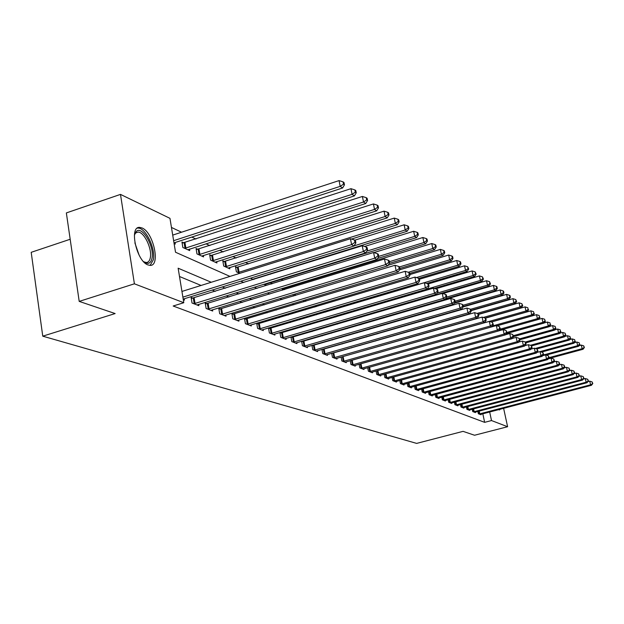 <?xml version="1.0" encoding="UTF-8"?>
<svg xmlns="http://www.w3.org/2000/svg" width="624" height="624" viewBox="0 0 624 624"><rect width="100%" height="100%" fill="white"/><g stroke="black" fill="none" stroke-linecap="round" stroke-linejoin="round"><path stroke-width="0.94" d="M500.284 409.219L499.45 409.952L498.646 409.648M147.927 264.911C136.445 261.136 128.84 226.161 139.721 227.393L142.069 227.971C153.473 232.323 160.774 266.253 150.072 265.379L147.927 264.911M70.177 239.257L31.2 252.322L42.76 336.172L416.645 443.399L463.055 431.356L474.544 435.248L507.608 426.722L491.509 420.553L489.676 412.004M42.76 336.172L115.136 313.56L79.201 301.392L66.355 212.924L120.487 194.392L169.962 218.338L175.523 252.236L229.983 276.409M361.054 317.179L360.571 316.953M294.278 285.574L293.233 285.074M283.195 280.324L281.143 279.357M270.371 274.256L269.685 273.936M248.524 263.921L245.567 262.517M236.075 258.024L232.853 256.503M223.181 251.924L219.679 250.263M209.812 245.599L206.006 243.797M195.944 239.031L191.818 237.081M181.545 232.214L171.46 227.44M174.088 243.516L175.297 244.062L175.048 242.541M183.807 242.861L181.943 242.003L182.848 247.494L189.696 250.598L189.446 249.14M197.863 249.335L196.061 248.508L196.966 253.906L203.564 256.901L203.323 255.497M211.411 255.583L209.68 254.779L210.577 260.091L216.941 262.977L216.707 261.628M224.484 261.604L222.807 260.832L223.704 266.05L229.843 268.843L229.616 267.54M237.097 267.415L235.482 266.674L236.379 271.807L239.772 273.351M250.442 278.195L253.375 279.529M254.218 279.263L254.124 278.764M263.827 284.279L265.98 285.254L265.769 284.092M276.713 290.129L277.165 289.988M271.175 284.029L270.995 283.039L272.353 283.663M282.438 290.183L282.126 288.475M283.475 288.787L282.524 288.35M293.335 296.096L293.054 294.575M303.88 301.782L303.631 300.433M313.88 306.072L314.285 307.195M323.809 311.485L325.213 312.164M334.519 316.391L335.774 316.961M344.916 321.11L345.985 321.594M354.962 325.673L355.524 325.923L355.446 325.533M351.289 320.042L350.797 319.816M359.424 325.049L359.299 324.41M367.981 329.69L367.879 329.168M376.295 334.168L376.217 333.754M211.255 282.266L178.136 268.203L183.791 302.718L173.168 306.01L484.637 422.347L482.82 413.798M351.624 347.888L351.156 347.693M342.217 343.988L341.601 343.73M332.514 339.963L331.742 339.643M322.491 335.806L321.555 335.416M312.148 331.516L311.025 331.055M301.454 327.085L300.144 326.539M290.402 322.499L288.881 321.867M278.959 317.756L277.228 317.039M267.127 312.842L265.161 312.031M254.857 307.757L252.65 306.836M242.151 302.484L239.671 301.462M228.969 297.016L226.208 295.877M215.288 291.346L212.222 290.074M201.076 285.449L179.494 276.502M183.292 299.66L184.493 300.121L184.275 298.763M192.972 298.171L191.108 297.437L192.036 303.038L198.861 305.682L198.643 304.372M206.996 303.685L205.195 302.983L206.123 308.482L212.698 311.033L212.488 309.777M220.506 309.005L218.774 308.326L219.695 313.732L226.036 316.189L225.833 314.98M233.54 314.129L231.871 313.474L232.783 318.794L238.898 321.165L238.703 320.003M246.113 319.082L244.499 318.451L245.411 323.677L251.316 325.962L251.121 324.847M258.258 323.864L256.698 323.248L257.611 328.396L263.312 330.603L263.125 329.527M268.492 327.928L269.389 332.951L274.903 335.08L274.716 334.043M269.989 328.481L268.546 327.912M279.903 332.514L280.777 337.35L286.104 339.417L285.925 338.419M281.33 332.943L280.098 332.459M290.94 336.944L291.79 341.609L296.946 343.606L296.774 342.638M292.305 337.264L291.26 336.851M301.618 341.227L302.445 345.735L307.445 347.662L307.273 346.733M302.921 341.437L302.063 341.102M311.961 345.376L312.764 349.721L317.608 351.593L317.437 350.696M313.209 345.485L312.515 345.212M321.976 349.385L322.764 353.59L327.452 355.399L327.288 354.533M323.17 349.409L322.631 349.198M331.687 353.27L332.452 357.334L336.999 359.089L336.843 358.254M332.826 353.207L332.436 353.059M341.102 357.037L341.851 360.968L346.258 362.669L346.102 361.858M350.236 360.688L350.969 364.494L355.243 366.148L355.095 365.36M359.104 364.229L359.814 367.91L363.964 369.517L363.815 368.753M367.708 367.669L368.402 371.233L372.434 372.793L372.294 372.052M376.069 370.999L376.748 374.462L380.671 375.976L380.531 375.258M384.197 374.244L384.86 377.598L388.666 379.072L388.534 378.378M392.098 377.387L392.738 380.648L396.451 382.075L396.31 381.404M399.781 380.453L400.413 383.612L404.017 385.008L403.884 384.353M407.254 383.425L407.87 386.498L411.38 387.855L411.255 387.215M414.531 386.318L415.132 389.306L418.548 390.624L418.423 390.008M421.613 389.134L422.206 392.036L425.529 393.323L425.412 392.722M428.516 391.88L429.086 394.703L432.331 395.951L432.214 395.366M435.24 394.555L435.802 397.293L438.961 398.518L438.844 397.948M441.792 397.153L442.338 399.82L445.419 401.014L445.31 400.46M448.18 399.688L448.718 402.293L451.721 403.455L451.612 402.909M454.412 402.16L454.935 404.695L457.868 405.826L457.759 405.304L457.072 405.522M460.489 404.578L461.003 407.043L463.866 408.143L463.757 407.636L463.094 407.846M466.417 406.926L466.924 409.328L469.716 410.413L469.615 409.906M472.212 409.227L472.703 411.567L475.433 412.62L475.324 412.129L474.692 412.331M477.867 411.466L478.351 413.751L481.01 414.773L480.909 414.305L480.293 414.5M79.201 301.392L134.402 283.811L120.487 194.392M503.623 408.346L507.608 426.722M484.637 422.347L491.509 420.553M183.791 302.718L134.402 283.811M360.056 345.47L359.596 345.275M350.766 341.523L350.158 341.266M341.18 337.451L340.415 337.124M331.282 333.247L330.353 332.849M321.056 328.903L319.948 328.435M310.495 324.418L309.192 323.864M299.567 319.777L298.069 319.137M288.257 314.972L286.549 314.246M276.557 310.003L274.615 309.176M264.436 304.855L262.244 303.927M251.87 299.52L249.421 298.475M238.836 293.982L236.106 292.82M225.303 288.233L222.277 286.946M240.778 281.198L243.742 282.516M254.311 287.212L256.987 288.397M267.345 292.991L269.74 294.06M279.903 298.568L282.04 299.52M292.001 303.943L293.904 304.785M303.677 309.122L305.354 309.863M314.948 314.122L316.415 314.777M325.829 318.95L327.101 319.519M336.352 323.622L337.436 324.106M346.523 328.138L347.435 328.544M356.366 332.506L357.107 332.834M365.89 336.734L366.483 336.999M375.118 340.829L375.562 341.024M182.879 297.133L351.601 244.608L353.995 246.02L183.199 299.107M181.943 291.439L350.446 238.727L351.601 244.608L354.939 242.346L355.891 242.915L355.43 240.568L354.471 239.998L354.939 242.346M354.471 239.998L350.446 238.727M353.995 246.02L355.891 242.915M173.987 242.892L342.599 187.98L340.189 186.365L339.058 180.601L172.715 235.108M343.504 184.166L344.464 184.821L344.011 182.52L343.052 181.865L343.504 184.166L340.189 186.365L173.628 240.692M344.464 184.821L342.599 187.98M339.058 180.601L343.052 181.865M193.9 303.763L363.386 251.527L365.687 252.876L197.02 304.964M191.279 298.475L362.248 245.755L363.386 251.527L366.647 249.304L367.567 249.85L367.107 247.541L366.194 246.995L366.647 249.304M366.194 246.995L362.248 245.755M365.687 252.876L367.567 249.85M207.917 309.176L374.72 258.18L376.935 259.475L210.928 310.346M205.366 303.982L373.589 252.509L374.72 258.18L377.91 255.988L378.799 256.511L378.339 254.249L377.458 253.726L377.91 255.988M377.458 253.726L373.589 252.509M376.935 259.475L378.799 256.511M221.426 314.402L385.632 264.576L387.761 265.824L224.328 315.526M218.938 309.293L384.509 259.007L385.632 264.576L388.752 262.423L389.602 262.93L389.15 260.707L388.3 260.2L388.752 262.423M388.3 260.2L384.509 259.007M387.761 265.824L389.602 262.93M187.847 249.764L354.401 195.897L352.076 194.337L350.961 188.682L182.138 243.157M355.313 192.184L356.242 192.808L355.789 190.554L354.869 189.922L355.313 192.184L352.076 194.337L184.72 248.344M356.242 192.808L354.401 195.897M350.961 188.682L354.869 189.922M201.786 256.097L365.75 203.51L363.511 202.012L362.404 196.459L196.248 249.623M366.678 199.891L367.575 200.491L367.13 198.276L366.233 197.668L366.678 199.891L363.511 202.012L198.767 254.725M367.575 200.491L365.75 203.51M362.404 196.459L366.233 197.668M215.225 262.197L376.67 210.842L374.517 209.399L373.425 203.939L209.859 255.863M377.621 207.308L378.479 207.886L378.043 205.709L377.185 205.124L377.621 207.308L374.517 209.399L212.316 260.879M378.479 207.886L376.67 210.842M373.425 203.939L377.185 205.124M234.452 319.441L396.131 270.738L398.182 271.939L237.253 320.525M232.027 314.41L395.023 265.262L396.131 270.738L399.188 268.624L400.007 269.108L399.563 266.924L398.744 266.432L399.188 268.624M398.744 266.432L395.023 265.262M398.182 271.939L400.007 269.108M228.189 268.086L387.2 217.901L385.125 216.512L384.033 211.146L222.986 261.869M388.159 214.453L388.986 215.015L388.549 212.87L387.722 212.308L388.159 214.453L385.125 216.512L225.381 266.815M388.986 215.015L387.2 217.901M384.033 211.146L387.722 212.308M134.386 235.139L136.313 231.418C142.163 225.365 154.612 246.737 152.045 258.149C150.992 263.008 148.567 264.451 144.776 262.462L143.489 261.55M143.816 261.807L146.242 262.517C148.348 262.431 149.705 260.816 150.322 257.673C152.279 248.765 144.05 231.637 137.951 232.105L135.743 232.931L134.488 234.733M150.134 265.379L153.34 259.787C155.75 248.75 145.571 227.542 138.013 228.095L137.319 228.142M247.026 324.301L406.255 276.674L408.229 277.836L249.725 325.346M244.663 319.348L405.155 271.3L406.255 276.674L409.25 274.591L410.038 275.059L409.594 272.914L408.806 272.438L409.25 274.591M408.806 272.438L405.155 271.3M408.229 277.836L410.038 275.059M259.163 328.996L416.013 282.399L417.924 283.522L261.776 330.002M256.854 324.121L414.921 277.111L416.013 282.399L418.946 280.348L419.702 280.8L419.266 278.694L418.509 278.234L418.946 280.348M418.509 278.234L414.921 277.111M417.924 283.522L419.702 280.8M270.894 333.528L425.428 287.921L427.268 289.006L273.413 334.503M268.632 328.731L424.343 282.727L425.428 287.921L428.306 285.909L429.039 286.338L428.602 284.263L427.869 283.826L428.306 285.909M427.869 283.826L424.343 282.727M427.268 289.006L429.039 286.338M282.227 337.912L434.515 293.257L436.301 294.302L284.669 338.855M280.028 333.185L433.446 288.14L434.515 293.257L437.338 291.268L438.048 291.689L437.619 289.645L436.909 289.224L437.338 291.268M436.909 289.224L433.446 288.14M436.301 294.302L438.048 291.689M293.194 342.155L443.297 298.405L445.021 299.419L295.558 343.067M291.041 337.49L442.244 293.374L443.297 298.405L446.066 296.455L446.753 296.86L446.332 294.848L445.645 294.442L446.066 296.455M445.645 294.442L442.244 293.374M445.021 299.419L446.753 296.86M351.468 239.054L397.348 224.71L395.343 223.369L394.267 218.096L235.654 267.68M398.323 221.341L399.118 221.887L398.689 219.781L397.886 219.235L398.323 221.341L395.343 223.369L237.994 272.54M399.118 221.887L397.348 224.71M394.267 218.096L397.886 219.235M252.798 279.263L407.137 231.278L405.21 229.983L404.141 224.796L354.799 240.193M408.119 227.986L408.892 228.509L408.463 226.442L407.69 225.919L408.119 227.986L405.21 229.983L354.081 245.872M408.892 228.509L407.137 231.278M404.141 224.796L407.69 225.919M264.482 284.575L416.59 237.619L414.726 236.363L413.665 231.262L364.556 246.48M417.581 234.406L418.322 234.905L417.901 232.869L417.16 232.362L417.581 234.406L414.726 236.363L366.748 251.168M418.322 234.905L416.59 237.619M413.665 231.262L417.16 232.362M271.846 283.819L271.159 283.943M377.567 258.476L425.716 243.742L423.914 242.533L422.869 237.51L373.854 252.595M426.715 240.599L427.432 241.082L427.011 239.078L426.293 238.594L426.715 240.599L423.914 242.533L378.768 256.37M427.432 241.082L425.716 243.742M422.869 237.51L426.293 238.594M389.29 263.414L434.538 249.662L432.799 248.492L431.761 243.547L282.22 289.021M435.544 246.589L436.238 247.057L435.825 245.084L435.131 244.608L435.544 246.589L432.799 248.492L389.36 261.713M436.238 247.057L434.538 249.662M431.761 243.547L435.131 244.608M303.81 346.258L451.792 303.389L453.453 304.364L306.095 347.139M301.704 341.663L450.739 298.436L451.792 303.389L454.506 301.462L455.169 301.852L454.748 299.879L454.085 299.481L454.506 301.462M454.085 299.481L450.739 298.436M453.453 304.364L455.169 301.852M399.867 268.429L443.071 255.38L441.386 254.257L440.357 249.389L388.128 265.247M444.085 252.377L444.756 252.829L444.343 250.887L443.672 250.435L444.085 252.377L441.386 254.257L399.539 266.908M444.756 252.829L443.071 255.38M440.357 249.389L443.672 250.435M314.083 350.236L459.997 308.201L461.612 309.153L316.298 351.086M312.023 345.704L458.96 303.326L459.997 308.201L462.665 306.306L463.304 306.688L462.891 304.738L462.251 304.356L462.665 306.306M462.251 304.356L458.96 303.326M461.612 309.153L463.304 306.688M409.695 273.413L451.324 260.918L449.693 259.826L448.672 255.037L399.516 269.872M452.345 257.977L452.993 258.422L452.587 256.503L451.932 256.058L452.345 257.977L449.693 259.826L408.275 272.275M452.993 258.422L451.324 260.918M448.672 255.037L451.932 256.058M324.043 354.081L467.945 312.866L469.505 313.778L326.188 354.916M322.023 349.619L466.916 308.069L467.945 312.866L470.566 310.994L471.182 311.368L470.769 309.449L470.153 309.075L470.566 310.994M470.153 309.075L466.916 308.069M469.505 313.778L471.182 311.368M418.759 278.382L459.319 266.284L457.735 265.223L456.729 260.504L409.929 274.537M460.34 263.398L460.972 263.827L460.567 261.94L459.935 261.511L460.34 263.398L457.735 265.223L416.395 277.571M460.972 263.827L459.319 266.284M456.729 260.504L459.935 261.511M333.692 357.817L475.636 317.382L477.149 318.263L335.774 358.621M331.718 353.41L474.622 312.655L475.636 317.382L478.21 315.533L478.811 315.892L478.405 314.005L477.805 313.646L478.21 315.533M477.805 313.646L474.622 312.655M477.149 318.263L478.811 315.892M426.676 283.452L467.056 271.479L465.527 270.449L464.529 265.801L419.383 279.256M468.086 268.655L468.694 269.061L467.68 266.791L468.086 268.655L465.527 270.449L325.065 312.094M468.694 269.061L467.056 271.479M464.529 265.801L467.68 266.791M343.052 361.429L483.093 321.75L484.559 322.608L345.072 362.216M341.11 357.092L482.087 317.093L483.093 321.75L485.62 319.933L486.197 320.284L485.8 318.419L485.215 318.076L485.62 319.933M485.215 318.076L482.087 317.093M484.559 322.608L486.197 320.284M434.257 288.397L474.56 276.51L473.078 275.512L472.087 270.933L428.103 283.967M475.589 273.741L476.182 274.139L475.192 271.908L475.589 273.741L473.078 275.512L334.792 316.306M476.182 274.139L474.56 276.51M472.087 270.933L475.192 271.908M352.131 364.946L490.316 325.993L491.735 326.82L354.089 365.703M350.509 360.61L489.317 321.399L490.316 325.993L492.796 324.199L493.366 324.535L492.398 322.366L492.796 324.199M492.398 322.366L489.317 321.399M491.735 326.82L493.366 324.535M345.579 321.415L481.829 281.385L480.394 280.426L479.411 275.909L435.607 288.818M482.867 278.671L483.436 279.061L482.469 276.869L482.867 278.671L480.394 280.426L437.073 293.14M483.436 279.061L481.829 281.385M479.411 275.909L482.469 276.869M360.945 368.347L497.32 330.096L498.693 330.907L362.848 369.088M360.196 363.917L496.33 325.572L497.32 330.096L499.762 328.333L500.308 328.653L499.364 326.524L499.762 328.333M499.364 326.524L496.33 325.572M498.693 330.907L500.308 328.653M369.502 371.662L504.114 334.082L505.448 334.87L371.35 372.372M498.724 330.86L503.139 329.628L504.114 334.082L506.516 332.342L507.047 332.654L506.126 330.556L506.516 332.342M506.126 330.556L503.139 329.628M505.448 334.87L507.047 332.654M377.816 374.876L510.713 337.951L512.008 338.715L379.61 375.57M505.557 334.729L509.738 333.559L510.713 337.951L513.068 336.235L513.591 336.539L512.686 334.48L513.068 336.235M512.686 334.48L509.738 333.559M512.008 338.715L513.591 336.539M385.897 377.996L517.117 341.71L518.372 342.451L387.637 378.674M512.179 338.481L516.149 337.373L517.117 341.71L519.441 340.018L519.94 340.314L519.051 338.278L519.441 340.018M519.051 338.278L516.149 337.373M518.372 342.451L519.94 340.314M393.752 381.038L523.333 345.361L524.558 346.078L395.444 381.693M518.606 342.131L522.382 341.086L523.333 345.361L525.619 343.684L526.11 343.972L525.236 341.975L525.619 343.684M525.236 341.975L522.382 341.086M524.558 346.078L526.11 343.972M401.388 383.994L529.378 348.91L530.572 349.604L403.042 384.626M524.854 345.673L528.434 344.69L529.378 348.91L531.632 347.256L532.108 347.537L531.25 345.563L531.632 347.256M531.25 345.563L528.434 344.69M530.572 349.604L532.108 347.537M408.829 386.864L535.259 352.357L536.414 353.036L410.436 387.488M530.93 349.12L534.323 348.192L535.259 352.357L537.475 350.719L537.935 350.992L537.1 349.058L537.475 350.719M537.1 349.058L534.323 348.192M536.414 353.036L537.935 350.992M416.06 389.665L540.977 355.711L542.1 356.366L417.628 390.265M536.827 352.482L540.049 351.601L540.977 355.711L543.161 354.097L543.605 354.362L542.786 352.451L543.161 354.097M542.786 352.451L540.049 351.601M542.1 356.366L543.605 354.362M423.111 392.387L546.538 358.972L547.63 359.611L424.632 392.98M542.568 355.742L545.618 354.916L546.538 358.972L548.683 357.38L549.12 357.638L548.317 355.758L548.683 357.38M548.317 355.758L545.618 354.916M547.63 359.611L549.12 357.638L582.137 348.683L581.303 345.095L578.978 345.727M429.975 395.039L551.951 362.146L553.012 362.77L431.457 395.616M548.153 358.925L551.039 358.145L551.951 362.146L554.065 360.578L554.494 360.828L553.706 358.972L554.065 360.578M553.706 358.972L551.039 358.145M553.012 362.77L554.494 360.828M436.66 397.628L557.224 365.243L558.262 365.851L438.11 398.19M553.582 362.021L556.319 361.288L557.224 365.243L559.307 363.683L559.72 363.932L558.948 362.107L559.307 363.683M558.948 362.107L556.319 361.288M558.262 365.851L559.72 363.932M443.18 400.148L562.357 368.254L563.363 368.846L444.592 400.694M558.87 365.04L561.46 364.346L562.357 368.254L564.416 366.717L564.814 366.959L564.057 365.157L564.416 366.717M564.057 365.157L561.46 364.346M563.363 368.846L564.814 366.959M449.537 402.605L567.356 371.186L568.339 371.764L450.91 403.135M564.026 367.988L566.475 367.333L567.356 371.186L569.774 369.899L569.033 368.129L569.384 369.665M569.033 368.129L566.475 367.333M568.339 371.764L569.774 369.899M455.731 404.999L572.231 374.049L573.191 374.611L457.735 405.304M569.041 370.851L571.358 370.235L572.231 374.049L574.618 372.77L573.885 371.023L574.236 372.544M573.885 371.023L571.358 370.235M573.191 374.611L574.618 372.77M461.783 407.339L576.989 376.834L577.925 377.38L463.741 407.636M573.932 373.651L576.116 373.074L576.989 376.834L579.329 375.57L578.612 373.846L578.955 375.352M578.612 373.846L576.116 373.074M577.925 377.38L579.329 375.57M467.688 409.625L581.623 379.556L582.535 380.086L468.959 410.116M578.705 376.381L580.757 375.835L581.623 379.556L583.931 378.308L583.222 376.6L583.565 378.089M583.222 376.6L580.757 375.835M582.535 380.086L583.931 378.308M473.444 411.856L586.147 382.208L587.036 382.73L475.332 412.129M583.354 379.041L585.289 378.534L586.147 382.208L588.416 380.968L587.722 379.291L588.065 380.757M587.722 379.291L585.289 378.534M587.036 382.73L588.416 380.968M479.076 414.024L590.561 384.797L591.427 385.304L480.925 414.297M587.894 381.646L589.711 381.163L590.561 384.797L592.8 383.573L592.114 381.911L592.457 383.362M592.114 381.911L589.711 381.163M591.427 385.304L592.8 383.573M445.442 298.795L488.888 286.12L487.492 285.184L486.517 280.73L442.798 293.545M489.918 283.46L490.472 283.834L489.528 281.681L489.918 283.46L487.492 285.184L446.566 297.133M490.472 283.834L488.888 286.12M486.517 280.73L489.528 281.681M454.631 302.64L495.737 290.714L494.38 289.809L493.412 285.418L359.861 324.246M496.766 288.101L497.305 288.467L496.922 286.712L496.376 286.346L496.766 288.101L494.38 289.809L455.036 301.236M497.305 288.467L495.737 290.714M493.412 285.418L496.376 286.346M463.258 306.47L502.382 295.175L501.064 294.294L500.113 289.965L454.194 303.28M503.412 292.609L503.935 292.968L503.552 291.236L503.03 290.878L503.412 292.609L501.064 294.294L463.008 305.292M503.935 292.968L502.382 295.175M500.113 289.965L503.03 290.878M470.972 310.378L508.833 299.504L507.562 298.646L506.61 294.38L463.148 306.922M509.87 296.985L510.377 297.336L510.003 295.628L509.488 295.285L509.87 296.985L507.562 298.646L470.519 309.301M510.377 297.336L508.833 299.504M506.61 294.38L509.488 295.285M478.444 314.192L515.112 303.716L513.872 302.882L512.928 298.67L471.042 310.697M516.142 301.244L516.641 301.579L515.767 299.559L516.142 301.244L513.872 302.882L477.056 313.412M516.641 301.579L515.112 303.716M512.928 298.67L515.767 299.559M485.168 318.061L521.212 307.804L520.003 306.992L519.074 302.835L478.499 314.434M522.241 305.378L522.725 305.705L521.867 303.716L522.241 305.378L520.003 306.992L483.257 317.46M522.725 305.705L521.212 307.804M519.074 302.835L521.867 303.716M491.158 321.976L527.14 311.782L525.97 310.994L525.041 306.891L485.386 318.178M528.169 309.395L527.803 307.757L528.169 309.395L525.97 310.994L400.702 346.453M528.637 309.715L527.14 311.782M525.041 306.891L527.803 307.757M496.993 325.783L532.912 315.65L531.765 314.886L530.852 310.838L491.33 322.031M533.941 313.31L533.575 311.688L533.941 313.31L531.765 314.886L492.305 326.024M534.394 313.615L532.912 315.65M530.852 310.838L533.575 311.688M498.974 330.525L538.528 319.418L537.412 318.677L536.507 314.675L497.055 325.798M539.549 317.117L539.191 315.518L539.549 317.117L537.412 318.677L499.91 329.215M539.994 317.413L538.528 319.418M536.507 314.675L539.191 315.518M506.36 333.606L543.995 323.092L542.911 322.366L542.014 318.412L538.551 319.387M545.017 320.822L544.658 319.246L545.017 320.822L542.911 322.366L506.992 332.413M545.446 321.118L543.995 323.092M542.014 318.412L544.658 319.246M513.529 336.625L549.315 326.664L548.262 325.954L547.373 322.054L544.073 322.975M550.337 324.433L549.986 322.873L550.337 324.433L548.262 325.954L513.396 335.665M550.758 324.714L549.315 326.664M547.373 322.054L549.986 322.873M519.815 339.76L554.502 330.143L553.48 329.449L552.599 325.603L549.455 326.477M555.524 327.951L555.173 326.407L555.524 327.951L553.48 329.449L519.613 338.848M555.937 328.224L554.502 330.143M552.599 325.603L555.173 326.407M525.853 342.841L559.556 333.536L558.558 332.857L557.684 329.059L554.697 329.885M560.578 331.375L560.227 329.854L560.578 331.375L558.558 332.857L525.346 342.038M560.976 331.64L559.556 333.536M557.684 329.059L560.227 329.854M531.726 345.852L564.486 336.835L563.511 336.18L562.645 332.428L559.798 333.208M565.5 334.714L565.157 333.208L565.5 334.714L563.511 336.18L530.4 345.298M565.89 334.979L564.486 336.835M562.645 332.428L565.157 333.208M536.804 348.964L569.291 340.064L568.339 339.425L567.481 335.712L564.775 336.453M570.305 337.974L569.962 336.484L570.305 337.974L568.339 339.425L535.283 348.488M570.687 338.231L569.291 340.064M567.481 335.712L569.962 336.484M541.538 352.069L573.979 343.208L573.05 342.584L572.2 338.918L569.626 339.62M574.993 341.149L574.649 339.682L574.993 341.149L573.05 342.584L540.056 351.601M575.359 341.398L573.979 343.208M572.2 338.918L574.649 339.682M546.172 355.087L578.557 346.281L577.652 345.673L576.81 342.046L574.361 342.709M579.563 344.245L579.228 342.794L579.563 344.245L577.652 345.673L543.059 355.087M579.922 344.495L578.557 346.281M576.81 342.046L579.228 342.794M548.34 358.675L583.027 349.276L582.137 348.683L584.376 347.513L583.69 345.844L584.025 347.272M584.376 347.513L583.027 349.276M581.303 345.095L583.69 345.844M194.22 303.701L193.292 298.108M195.07 303.498L194.142 297.905M208.229 309.122L207.308 303.631M209.071 308.919L208.143 303.428M221.731 314.348L220.81 308.95M222.557 314.153L221.637 308.747M184.969 242.596L185.882 248.079M184.127 242.806L185.032 248.282M199.001 249.077L199.906 254.459M198.175 249.28L199.079 254.67M212.534 255.325L213.431 260.621M211.715 255.528L212.62 260.824M234.757 319.387L233.844 314.075M235.568 319.192L234.647 313.888M225.584 261.355L226.481 266.565M224.78 261.55L225.677 266.76M134.878 242.876L139.097 255.115M247.322 324.246L246.41 319.028M248.118 324.059L247.205 318.841M259.451 328.942L258.547 323.809M260.239 328.754L259.334 323.622M271.175 333.481L270.278 328.427M271.947 333.294L271.05 328.24M282.508 337.865L281.611 332.888M283.273 337.685L282.376 332.709M293.475 342.1L292.578 337.21M294.224 341.929L293.327 337.03M238.181 267.173L239.078 272.298M237.393 267.361L238.29 272.485M284.489 288.561L284.661 289.505M283.748 288.74L283.928 289.723M304.083 346.211L303.194 341.39M304.816 346.031L303.935 341.219M295.222 293.912L295.503 295.433M294.505 294.138L294.785 295.651M314.356 350.181L313.474 345.439M315.081 350.009L314.2 345.267M305.752 299.793L306.002 301.142M305.042 300.011L305.292 301.353M324.308 354.034L323.435 349.362M325.026 353.863L324.145 349.19M315.947 305.448L316.173 306.634M315.245 305.659L315.471 306.844M333.949 357.763L333.083 353.161M334.659 357.599L333.785 352.997M325.829 310.885L326.017 311.875M325.143 311.095L325.322 312.047M343.309 361.382L342.443 356.842M344.003 361.226L343.138 356.686M352.381 364.9L351.523 360.422M353.067 364.736L352.209 360.266M361.195 368.308L360.337 363.893M361.865 368.144L361.015 363.737M369.743 371.615L368.909 367.325M370.414 371.459L369.572 367.138M378.058 374.829L377.239 370.672M378.713 374.681L377.894 370.492M386.131 377.957L385.336 373.924M386.779 377.809L385.983 373.745M393.986 380.991L393.206 377.083M394.625 380.843L393.845 376.904M401.622 383.947L400.865 380.149M402.254 383.799L401.489 379.977M409.055 386.825L408.314 383.136M409.679 386.677L408.931 382.964M416.286 389.618L415.561 386.038M416.902 389.477L416.177 385.874M423.329 392.348L422.62 388.861M423.938 392.207L423.228 388.697M430.193 395L429.499 391.615M430.794 394.867L430.092 391.451M436.878 397.589L436.199 394.29M437.471 397.449L436.784 394.134M443.391 400.109L442.728 396.903M443.976 399.976L443.313 396.747M449.748 402.566L449.101 399.446M450.325 402.433L449.67 399.29M455.941 404.96L455.309 401.926M456.518 404.836L455.879 401.77M461.986 407.3L461.37 404.344M462.556 407.176L461.932 404.196M467.891 409.586L467.282 406.7M468.445 409.461L467.836 406.552M473.647 411.817L473.054 409.001M474.201 411.692L473.6 408.853M479.271 413.993L478.686 411.247M479.817 413.868L479.232 411.107M361.163 323.973L361.265 324.511M360.5 324.129L360.61 324.698M369.681 328.645L369.782 329.16M369.041 328.832L369.143 329.347M377.98 333.247L378.066 333.661M377.348 333.434L377.426 333.848M144.074 262.002L144.776 262.462M135.112 233.048L137.951 232.105M135.743 232.931L136.313 231.418"/></g></svg>
